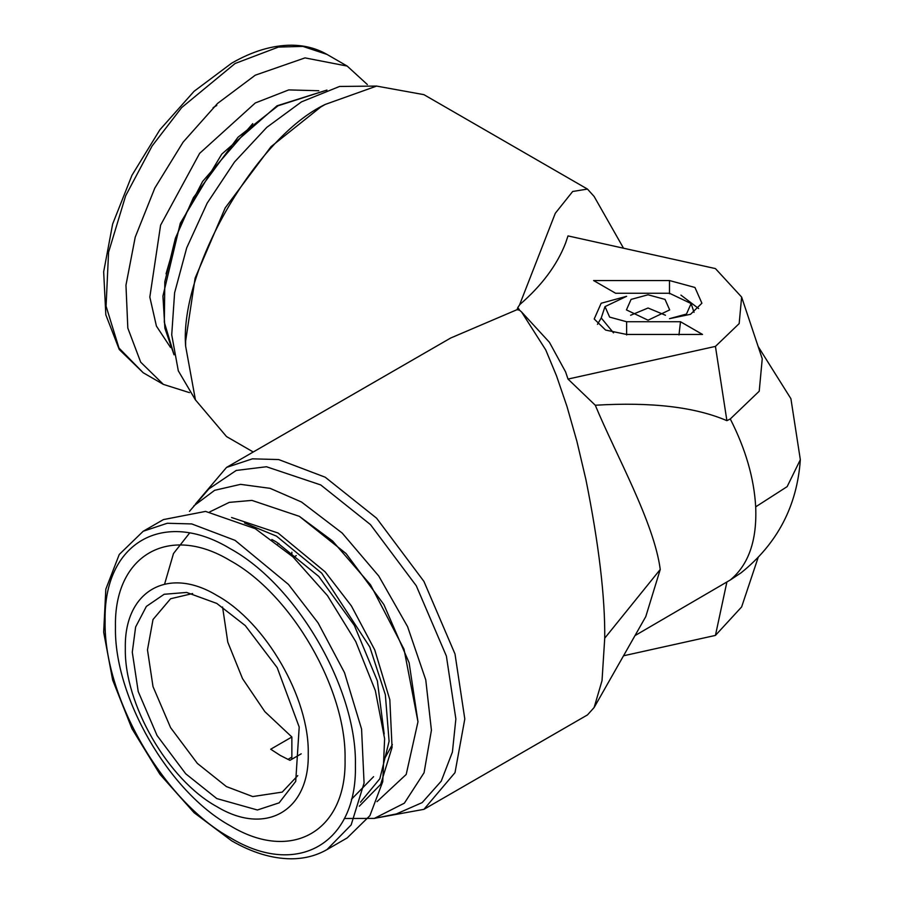 <?xml version="1.0" encoding="UTF-8"?>
<svg xmlns="http://www.w3.org/2000/svg" width="904" height="904" viewBox="0 0 904 904"><rect width="100%" height="100%" fill="white"/><g stroke="black" fill="none" stroke-linecap="round" stroke-linejoin="round"><path stroke-width="1.36" d="M730.285 418.959L726.895 420.676L715.437 346.401L739.167 323.609L741.63 297.066L762.241 358.764L759.224 391.206L730.285 418.959C745.642 449.107 754.106 478.408 755.687 506.839C757.089 540.366 748.625 564.751 730.285 579.995L741.133 572.774C777.361 543.711 797.102 506.014 800.334 459.695L787.147 486.634L755.687 506.839M741.63 297.066L715.437 268.59L568.006 235.91L565.599 243.074C557.056 265.053 541.812 285.517 519.879 304.478L517.834 307.496L519.766 310.4M730.285 579.995L634.992 635.602M517.834 307.496L517.065 309.665L519.529 310.208L521.551 311.948L545.733 349.893L556.502 375.815L566.989 406.495L576.91 441.378L585.928 479.674C598.877 544.31 605.149 597.149 604.731 638.19L602.019 680.678L594.12 707.538L645.761 616.652L660.248 569.452C653.976 522.173 616.121 455.367 595.284 405.241C651.264 401.851 695.142 406.992 726.895 420.676M648.055 294.783L665.039 299.405L669.672 309.902L648.055 320.208L626.438 309.902L631.071 299.405L648.055 294.783M615.613 293.258L593.6 280.545L669.491 280.545L694.95 287.472L701.899 303.213L690.509 314.309L669.491 318.671L686.475 314.05L691.108 303.563L669.491 293.258L615.613 293.258M702.51 334.446L626.619 334.446L605.601 330.073L594.211 318.988L601.16 303.247L626.619 296.309L605.002 306.614L609.635 317.112L626.619 321.734L680.497 321.734L702.51 334.446M521.551 311.948L549.417 342.3L565.599 371.917L568.006 379.07L715.437 346.401M568.006 379.07L595.284 405.241M623.534 248.216L594.12 196.45L587.453 189.072L572.673 191.49L555.293 213.276L519.551 304.908M758.151 557.486L741.63 606.934L715.437 635.41L726.895 581.973M623.534 655.784L715.437 635.41M594.12 707.538L587.453 714.928L423.919 809.34L455.006 772.649L464.803 718.974L455.006 653.987L423.919 581.396L376.595 518.184L325.214 477.21L278.692 459.56L252.397 458.836L226.52 467.424L195.479 504.014M630.63 315.259L648.055 308.004L665.48 315.259M680.938 295.111L698.622 308.558M597.487 324.321L601.239 317.959L605.002 306.614M678.983 334.955L680.497 321.734M613.511 332.864L601.239 317.959M517.065 309.665L450.655 338.028L226.52 467.424M253.244 452L226.52 436.564L195.433 399.873L185.636 346.198C179.387 270.059 256.16 137.103 325.214 104.435L376.595 86.083L423.919 94.66L587.453 189.072M376.719 817.928L423.919 809.34M185.636 346.198L185.636 341.045L195.117 278.138L225.209 207.875L271.008 146.685L320.75 107.011L325.214 104.435M344.334 818.493L374.312 818.414L396.46 813.905L422.179 802.605L441.254 781.124L452.407 752.071L455.865 718.974L446.384 656.067L416.292 585.803L370.482 524.614L320.75 484.951L266.454 466.746L236.215 470.453L208.835 488.928L189.456 511.37M195.479 399.986L178.303 370.821L171.726 334.864L174.596 292.839L186.721 247.809L207.174 203.14L234.52 161.985L266.759 127.374L301.495 101.858L339.565 86.456L376.719 86.072M374.312 818.414L404.359 803.181L424.055 772.773L431.423 730.251L425.761 679.864L407.591 626.664L378.753 576.017L342.164 533.032L301.495 502.014L270.115 488.341L240.554 484.352L214.643 490.307L193.851 505.856M299.382 516.365L346.074 553.553L383.861 604.527L409.116 662.745L417.976 721.776L404.031 649.275L370.538 584.831L332.593 541.01L299.382 516.353L251.933 500.398L229.266 502.375L209.705 511.913M376.991 801.656L406.201 774.457L417.976 721.776M271.867 539.496L276.466 542.038L318.796 576.458L354.323 625.342L377.352 680.848L384.189 734.037M373.578 776.683L351.43 799.294M292.647 758.772L290.998 757.631M392.347 744.534L385.206 757.529M222.565 606.991L227.785 642.156L242.509 678.599L264.827 711.629L291.868 736.997L291.868 757.123L287.901 759.416M291.868 552.208L291.868 555.881M301.202 753.834L289.947 760.332L280.319 755.461L270.691 749.224L291.868 736.997M192.62 593.544L170.596 598.753L153.013 619.511L147.476 649.863L153.013 686.611L170.596 727.663L197.355 763.405L226.407 786.582L252.724 796.56L282.229 792.107L297.755 775.632M277.867 544.005L278.85 543.44M293.382 557.282L296.297 555.598M213.107 107.655L216.779 105.44M216.779 603.42L186.631 592.436L164.144 594.278L146.358 606.426L135.623 627.003L132.289 652.202L138.222 691.549L157.036 735.483L185.682 773.756L216.779 798.56L257.403 809.995L279.133 802.842L295.721 781.372L299.201 727.053L277.189 667.638L245.289 625.602L216.779 603.42M367.34 84.524L347.181 66.071L305.021 57.89L255.29 75.179L217.582 103.406L183.094 142.154L154.821 188.055L135.227 237.13L125.961 285.178L127.826 328.107L140.685 362.165L163.398 384.403L189.456 392.63M216.779 595.386C167.918 565.723 124.074 591.035 125.328 648.191C124.074 703.888 167.918 779.836 216.779 806.594C265.652 836.256 309.496 810.944 308.241 753.789C309.496 698.091 265.652 622.144 216.779 595.386M163.398 519.597L205.558 511.404L255.29 528.693L292.998 556.92L327.497 595.668L355.758 641.58L375.352 690.656L384.618 738.704L382.754 781.621L369.894 815.679L347.181 837.929L326.966 849.602L351.159 824.911L364.075 783.056L361.577 729.076L344.503 672.644L318.061 622.856L288.432 584.402L235.074 540.366L191.761 523.936L167.274 523.258L143.182 531.269L163.398 519.597M230.26 560.649C291.608 594.244 346.639 689.571 345.057 759.484C346.639 831.228 291.608 863.004 230.26 825.77C168.924 792.175 113.881 696.848 115.463 626.935C113.881 555.192 168.924 523.416 230.26 560.649M604.731 638.19L660.248 569.452M669.491 280.545L669.491 293.766M626.619 334.955L626.619 321.734M173.986 354.526L164.313 322.276L164.822 281.72L175.376 238.283L193.422 197.626L237.967 137.272L278.059 105.779L326.604 90.185M359.295 806.232L380.663 784.412L392.065 747.405L389.827 699.719L374.731 649.863L351.373 605.883L325.191 571.904L278.059 533.01L231.571 517.517M252.758 123.656L202.564 181.512L180.133 225.028L166.042 273.833M244.543 523.009L276.466 536.117L321.711 573.159L369.792 646.959L385.341 694.69L389.093 741.303L379.838 778.751L360.481 802.198M164.584 584.142L173.489 553.53L189.569 533.066M170.54 347.475L156.426 326.107L149.827 297.088L160.596 225.186L199.626 153.364L255.29 102.966L288.738 89.914L318.784 90.728M163.398 384.403L143.182 372.731L118.989 348.051L106.073 306.185L108.57 252.216L125.656 195.784L152.087 145.996L181.715 107.542L235.074 63.506L278.398 47.076L302.874 46.398L326.966 54.398L347.181 66.071M230.26 548.705C163.387 508.104 103.395 542.75 105.113 620.958C103.395 697.176 163.387 801.102 230.26 837.714C297.133 878.315 357.136 843.669 355.408 765.462C357.136 689.244 297.133 585.317 230.26 548.705M758.151 346.514L790.91 398.698L800.334 459.695M691.108 303.552L694.046 312.355M174.054 354.854L164.901 328.254L162.923 296.094L180.303 223.231L221.762 154.121L277.031 105.802L326.92 90.072M143.182 372.731L119.249 349.509L105.825 314.818L103.666 271.822L112.65 224.011L131.95 175.297L159.872 129.78L194.055 91.315L231.673 63.167C252.374 51.234 272.319 45.245 291.483 45.2C304.569 45.279 316.4 48.341 326.966 54.398M143.182 531.269L119.249 554.48L105.825 589.182L103.666 632.178L112.65 679.989L131.95 728.692L159.872 774.219L194.055 812.673L231.673 840.833C252.205 852.664 271.991 858.653 291.02 858.8C304.286 858.789 316.264 855.726 326.966 849.602"/></g></svg>
